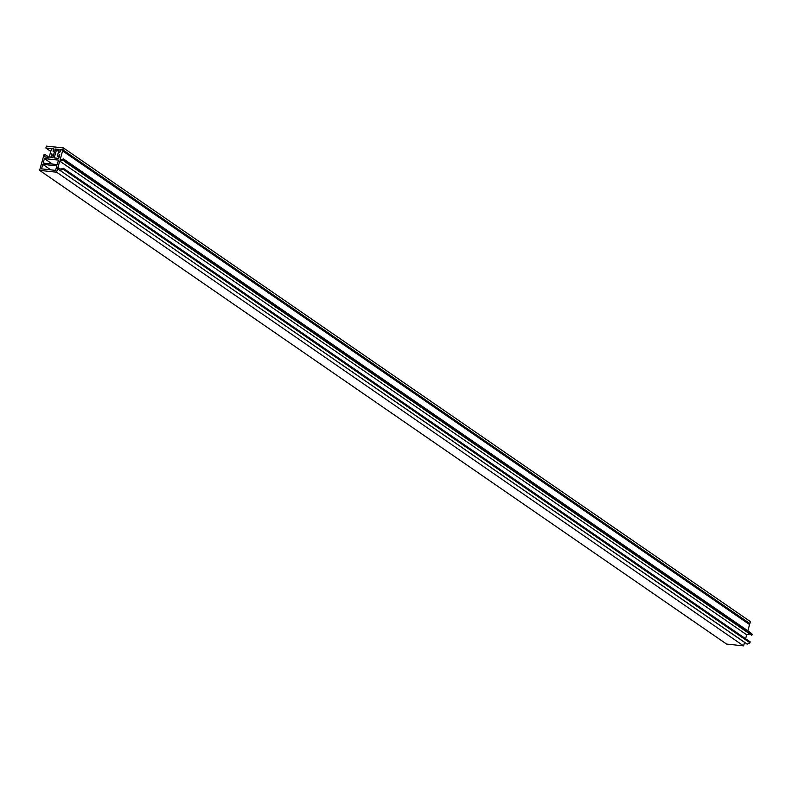 <?xml version="1.0" encoding="UTF-8"?>
<svg xmlns="http://www.w3.org/2000/svg" width="792" height="792" viewBox="0 0 792 792"><rect width="100%" height="100%" fill="white"/><g stroke="black" fill="none" stroke-linecap="round" stroke-linejoin="round"><path stroke-width="1.19" d="M42.808 164.37L56.866 165.884L55.598 170.379L41.54 168.864L42.808 164.37L50.757 169.854M52.381 164.083L44.431 158.598L58.489 160.103L57.222 164.597L43.164 163.093L44.431 158.598M61.618 149.728A0.683 0.544 -55.4 0 0 60.934 150.143L59.697 152.48L60.509 149.609L61.618 149.728M56.43 149.965L56.202 149.945A1.376 1.089 -55.4 0 0 54.707 151.104L55.291 149.044L59.143 149.46L57.608 155.222A0.842 0.673 -55.4 0 0 58.539 156.163L59.786 154.678L58.727 158.41L54.193 157.925L56.43 149.965L58.588 151.45M54.401 152.193L52.836 157.776L50.797 157.559L51.846 153.816L52.203 155.48A0.842 0.673 -55.4 0 0 53.589 154.796L54.401 152.193M53.123 151.777L53.222 149.322A0.683 0.544 -55.4 0 0 52.816 148.787L53.925 148.906L53.123 151.777M53.173 149.025L53.777 149.45M63.429 147.936L750.4 621.621L749.856 623.552L62.885 149.866L63.429 147.936L46.421 146.114L45.877 148.035L52.114 148.708L51.371 149.292L49.094 157.38L44.897 156.925L44.718 154.262L49.114 157.301M44.718 154.262L44.144 154.202L39.6 170.379L726.571 644.064L743.579 645.886L56.608 172.201L57.578 168.726L744.549 642.411L743.579 645.886M39.6 170.379L56.608 172.201M745.203 642.748L744.549 642.411M57.578 168.726L747.222 644.144L750.034 642.847L749.836 641.906M60.251 170.458L63.063 169.161L63.281 168.241L60.796 169.181L57.885 167.647L59.727 161.093L746.698 634.778L745.589 638.708M749.895 634.036L746.698 634.778M59.727 161.093L63.301 160.261L64.766 161.627L65.429 160.746L63.489 158.935L750.46 632.62L752.4 634.432L751.737 635.303L64.815 161.647M63.489 158.935L60.034 160.014L62.598 150.896A1.099 0.871 -55.4 0 0 61.974 149.767L62.885 149.866M748.945 623.452A1.099 0.871 124.6 0 1 749.569 624.571L747.816 630.798M45.877 148.035L50.767 151.411M749.856 623.552L749.133 623.472M60.509 149.609L61.053 149.985M52.638 155.776L53.272 156.222M55.291 149.044L58.618 151.341M58.539 156.163L59.232 156.638M53.222 149.322L53.717 149.658M63.063 169.161L750.034 642.847M65.429 160.746L752.4 634.432M62.598 150.896L749.569 624.571M53.024 148.856L53.797 149.391M63.281 168.241L750.242 641.926M64.766 161.627L751.737 635.303M62.311 149.886L749.282 623.571M52.381 155.687L53.252 156.291M57.707 156.262L59.073 157.202"/></g></svg>

